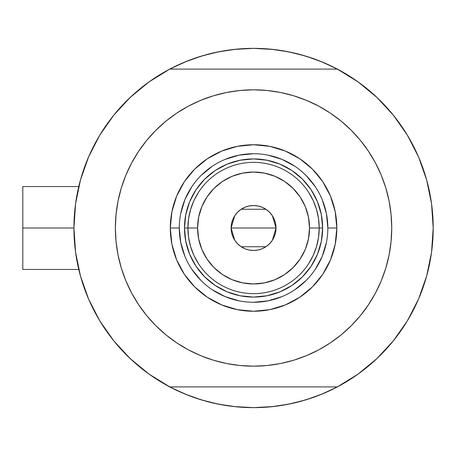 <?xml version="1.0" encoding="UTF-8"?>
<svg xmlns="http://www.w3.org/2000/svg" width="456" height="456" viewBox="0 0 456 456"><rect width="100%" height="100%" fill="white"/><g stroke="black" fill="none" stroke-linecap="round" stroke-linejoin="round"><path stroke-width="0.68" d="M425.864 177.179L425.562 176.181A179.635 179.635 0 0 1 337.332 386.91L341.487 384.647L337.332 386.91A179.635 179.635 0 0 1 73.929 228L22.8 228L22.8 269.456L22.8 228L73.929 227.983M427.745 184.059L426.81 180.519L427.745 184.059M337.332 386.91L169.797 386.91L337.332 386.91L358.063 374.114L376.867 358.633L393.408 340.752L407.379 320.796L418.517 299.13L426.622 276.159L431.547 252.305L433.2 228L431.547 203.695L426.622 179.841L418.517 156.87L407.379 135.204L393.408 115.248L376.867 97.367L358.063 81.886L337.332 69.09L169.797 69.09L149.066 81.886L130.256 97.367L113.721 115.248L99.75 135.204L88.612 156.87L80.501 179.841L75.576 203.695L73.929 228L75.576 252.305L80.501 276.159L88.612 299.13L99.75 320.796L113.721 340.752L130.256 358.633L149.066 374.114L169.797 386.91A179.635 179.635 0 0 1 169.797 69.09L165.642 71.353L169.797 69.09A179.635 179.635 0 0 1 337.332 69.09L337.332 69.09A179.635 179.635 0 0 1 433.2 228L433.2 228.017M75.251 206.249L76.106 200.104M79.549 183.409L80.957 178.239M88.19 157.844L89.935 153.877M98.063 138.065L101.346 132.611L98.063 138.065M112.136 117.243L114.125 114.747M128.786 98.775L133.032 94.808M146.04 84.098L150.885 80.604M169.41 69.295L184.822 62.039L201.415 56.099L218.521 51.813L235.957 49.231L253.564 48.364L271.172 49.231L288.608 51.813L305.708 56.099L322.306 62.039L337.714 69.295M356.244 80.604L361.089 84.098M374.097 94.808L378.343 98.775M392.998 114.747L394.993 117.243M405.783 132.611L409.066 138.065L405.783 132.611M417.194 153.877L418.933 157.844M426.172 178.239L427.585 183.437M431.023 200.104L431.878 206.249M431.878 249.751L431.023 255.896M427.58 272.591L426.172 277.761M418.933 298.156L417.194 302.123M409.066 317.935L405.783 323.389L409.066 317.935M394.993 338.757L392.998 341.253M378.343 357.225L374.097 361.192M361.089 371.902L356.244 375.396M337.714 386.705L322.306 393.961L305.708 399.901L288.608 404.187L271.172 406.769L253.564 407.635L235.957 406.769L218.521 404.187L201.415 399.901L184.822 393.961L169.41 386.705M150.885 375.396L146.04 371.902M133.032 361.192L128.786 357.225M114.125 341.253L112.136 338.757M101.346 323.389L98.063 317.935L101.346 323.389M89.935 302.123L88.19 298.156M80.957 277.761L79.543 272.563M76.106 255.896L75.251 249.751M193.789 397.398L187.564 395.073L172.248 388.181M313.34 58.602L319.565 60.927L334.875 67.819M313.289 58.585L300.327 54.555M293.407 52.839L279.756 50.285L293.407 52.839M273.509 49.476L253.564 48.364L233.62 49.476M227.373 50.285L213.721 52.839L227.373 50.285M206.802 54.555L193.817 58.59M187.564 60.927L172.248 67.819L187.564 60.927L193.789 58.602M193.84 397.415L206.802 401.445M213.721 403.161L227.373 405.715L213.721 403.161M233.62 406.524L253.564 407.635L273.509 406.524M279.756 405.715L293.407 403.161L279.756 405.715M300.327 401.445L313.312 397.41M319.565 395.073L334.875 388.181L319.565 395.073L313.34 397.398M426.81 275.475L427.745 271.936M425.562 279.819L426.713 275.846M22.8 186.544L22.8 228L22.8 186.544L78.774 186.544M161.846 382.459L157.827 380.002L161.846 382.459M433.189 230.166L433.069 234.908L433.189 230.166M345.277 73.541L349.296 75.998L345.277 73.541M157.827 75.998L161.846 73.541L157.827 75.998M169.558 386.91L165.642 384.647L169.558 386.91M349.296 380.002L345.277 382.459L349.296 380.002M433.069 221.092L433.189 225.834L433.069 221.092M337.571 69.09L341.487 71.353L337.571 69.09M79.053 270.613L79.874 273.851M84.645 289.121L87.968 297.625M89.724 301.655L90.277 302.869M100.217 321.565L103.295 326.433M111.982 338.563L117.876 345.722M127.429 355.902L134.474 362.491M145.036 371.15L152.954 376.816M354.175 376.816L362.087 371.15M372.655 362.486L379.7 355.902M389.247 345.722L395.147 338.563M403.834 326.433L406.912 321.565M416.818 302.955L417.405 301.655M427.249 273.851L428.07 270.613M428.07 185.387L427.722 183.973M422.484 166.879L419.155 158.375M418.676 157.24L416.852 153.13M406.912 134.434L403.834 129.567M395.147 117.437L389.247 110.278M379.7 100.098L372.649 93.508M362.087 84.85L354.175 79.184M152.954 79.184L145.036 84.85M134.474 93.514L127.429 100.098M117.876 110.278L111.982 117.437M103.295 129.567L100.217 134.434M90.311 153.045L89.724 154.345M79.874 182.149L79.053 185.387M327.835 228.023L327.835 228A74.271 74.271 0 0 0 253.564 153.729A74.271 74.271 0 0 0 179.293 228L170.31 228A83.254 83.254 0 0 1 253.564 144.746A83.254 83.254 0 0 1 336.819 228L327.835 228A74.271 74.271 0 0 1 253.564 302.271A74.271 74.271 0 0 1 179.293 228A74.271 74.271 0 0 1 253.564 153.729A74.271 74.271 0 0 1 327.835 228L326.41 213.511L322.181 199.58M367.188 306.643L360.377 315.66L368.459 304.768L375.43 293.14L381.227 280.879L385.793 268.111L389.088 254.955L391.083 241.543L391.744 228A138.179 138.179 0 0 1 253.564 366.179A138.179 138.179 0 0 1 115.379 228A138.179 138.179 0 0 1 253.564 89.821A138.179 138.179 0 0 1 391.744 228L391.083 214.457L389.088 201.045L385.793 187.889L381.227 175.121L375.43 162.86L368.459 151.232L360.377 140.34L351.274 130.291L341.225 121.182L330.332 113.105L337.685 118.372M139.941 149.357L146.746 140.34L138.67 151.232L131.698 162.86L125.902 175.121L121.33 187.889L118.036 201.045L116.046 214.457L115.379 228L116.046 241.543L118.036 254.955L121.33 268.111L125.902 280.879L131.698 293.14L138.67 304.768L146.746 315.66L155.855 325.709L165.904 334.818L176.791 342.895L169.444 337.628M171.251 117.01L176.791 113.105L165.904 121.182L155.855 130.291L146.746 140.34M213.454 95.766L226.603 92.471L213.454 95.766L200.686 100.337L188.425 106.134L176.791 113.105M282.737 92.933L293.675 95.766L280.52 92.471L267.108 90.482L253.564 89.821L240.021 90.482L226.603 92.471M335.878 338.99L330.332 342.895L341.225 334.818L351.274 325.709L360.377 315.66M293.675 360.234L280.52 363.529L293.675 360.234L306.443 355.663L318.704 349.866L330.332 342.895M224.392 363.067L213.454 360.234L226.603 363.529L240.021 365.518L253.564 366.179L267.108 365.518L280.52 363.529M376.867 358.633L393.408 340.752L407.379 320.796L418.517 299.13L426.622 276.159M426.622 179.841L418.517 156.87L407.379 135.204L393.408 115.248L376.867 97.367L358.063 81.886M130.256 97.367L113.721 115.248L99.75 135.204L88.612 156.87L80.501 179.841M80.501 276.159L88.612 299.13L99.75 320.796L113.721 340.752L130.256 358.633L149.066 374.114M337.332 69.09L169.797 69.09M330.332 113.105L318.704 106.134L306.443 100.337L293.675 95.766M176.791 342.895L188.425 349.866L200.686 355.663L213.454 360.234M179.293 227.977L179.293 228A74.271 74.271 0 0 0 253.564 302.271A74.271 74.271 0 0 0 327.835 228L336.819 228A83.254 83.254 0 0 1 253.564 311.254A83.254 83.254 0 0 1 170.31 228L171.906 211.755L176.649 196.143L184.338 181.744L194.695 169.13L207.309 158.779L221.701 151.084L237.32 146.347L253.564 144.746L269.804 146.347L285.422 151.084L299.82 158.779L312.434 169.13L322.785 181.744L330.48 196.143L335.217 211.755L336.819 228L335.217 244.245L330.48 259.857L322.785 274.255L312.434 286.87L299.82 297.221L285.422 304.916L269.804 309.652L253.564 311.254L237.32 309.652L221.701 304.916L207.309 297.221L194.695 286.87L184.338 274.255L176.649 259.857L171.906 244.245L170.31 228L179.293 228L180.718 242.489L184.942 256.42M189.73 254.442L196.114 266.384L204.71 276.855L215.181 285.445L227.122 291.834L215.181 285.445L204.71 276.855L196.114 266.384L189.73 254.442L185.803 241.48L184.475 228L185.803 214.519L189.73 201.558L196.114 189.616L189.73 201.558M280.001 291.834L291.948 285.445L302.419 276.855L311.009 266.384L317.393 254.442L311.009 266.384L302.419 276.855L291.948 285.445L280.001 291.834L267.045 295.762L253.564 297.09L240.084 295.762L227.122 291.834M317.393 201.558L311.009 189.616L302.419 179.145L291.948 170.555L280.001 164.166L291.948 170.555L302.419 179.145L311.009 189.616L317.393 201.558L321.326 214.519L322.654 228L321.326 241.48L317.393 254.442M227.122 164.166L215.181 170.555L204.71 179.145L196.114 189.616L204.71 179.145L215.181 170.555L227.122 164.166L240.084 160.238L253.564 158.91L267.045 160.238L280.001 164.166M191.794 269.245L201.045 280.52M212.279 289.742L225.139 296.617L239.075 300.846M253.542 302.271L268.054 300.846L281.985 296.617M294.804 289.771L306.084 280.52M315.307 269.285L322.181 256.42L326.41 242.489M315.335 186.755L306.084 175.48M294.85 166.258L281.985 159.383L268.054 155.154M253.587 153.729L239.075 155.154L225.139 159.383M212.319 166.229L201.045 175.48M191.822 186.715L184.942 199.58L180.718 213.511M308.718 263.579L313.232 255.343L316.527 246.548L318.527 237.371L319.2 228L309.527 228A55.963 55.963 0 0 1 253.564 283.963A55.963 55.963 0 0 1 197.602 228L187.929 228A65.635 65.635 0 0 0 253.564 293.635A65.635 65.635 0 0 0 319.2 228A65.635 65.635 0 0 1 253.564 293.635A65.635 65.635 0 0 1 187.929 228L184.475 228A69.09 69.09 0 0 0 253.564 297.09A69.09 69.09 0 0 0 322.654 228L319.2 228L322.654 228A69.09 69.09 0 0 1 253.564 297.09A69.09 69.09 0 0 1 184.475 228A69.09 69.09 0 0 1 253.564 158.91A69.09 69.09 0 0 1 322.654 228A69.09 69.09 0 0 0 253.564 158.91A69.09 69.09 0 0 0 184.475 228L187.929 228A65.635 65.635 0 0 1 253.564 162.364A65.635 65.635 0 0 1 319.2 228L318.527 218.629L316.527 209.452L313.232 200.657L308.718 192.421M272.363 215.722L276.017 228L275.589 232.383L274.307 236.596L272.232 240.477L269.439 243.88L266.036 246.667L262.154 248.748L257.942 250.025L253.564 250.452L249.181 250.025L244.969 248.748L241.087 246.667L237.684 243.88L234.891 240.477L232.816 236.596L231.54 232.383L231.106 228A22.452 22.452 0 0 1 253.564 205.548A22.452 22.452 0 0 1 276.017 228L231.106 228L234.772 215.711M235.034 215.317L237.473 212.342M237.901 211.909L240.956 209.418M241.19 209.264L265.939 209.264M266.15 209.407L269.228 211.915M269.661 212.342L272.095 215.317M198.411 192.421L193.897 200.657L190.602 209.452L188.602 218.629L187.929 228L188.602 237.371L190.602 246.548L193.897 255.343L198.411 263.579M188.602 237.371L190.602 246.548L193.897 255.343M190.602 209.452L188.602 218.629M318.527 218.629L316.527 209.452L313.232 200.657M316.527 246.548L318.527 237.371M309.527 228L308.45 217.084L305.269 206.585L300.094 196.906L293.134 188.425L284.658 181.465L274.979 176.295L264.48 173.109L253.564 172.037L242.643 173.109L232.15 176.295L222.471 181.465L213.989 188.425L207.03 196.906L201.86 206.585L198.673 217.084L197.602 228L198.673 238.915L201.86 249.415L207.03 259.094L213.989 267.575L222.471 274.535L232.15 279.705L242.643 282.891L253.564 283.963L264.48 282.891L274.979 279.705L284.658 274.535L293.134 267.575L300.094 259.094L305.269 249.415L308.45 238.915L309.527 228L319.2 228A65.635 65.635 0 0 0 253.564 162.364A65.635 65.635 0 0 0 187.929 228L197.602 228A55.963 55.963 0 0 1 253.564 172.037A55.963 55.963 0 0 1 309.527 228M234.76 240.278L231.106 228L231.54 223.617L232.816 219.404L234.891 215.523L237.684 212.12L241.087 209.332L244.969 207.252L249.181 205.975L253.564 205.548L257.942 205.975L262.154 207.252L266.036 209.332L269.439 212.12L272.232 215.523L274.307 219.404L275.589 223.617L276.017 228L272.357 240.289M253.564 228L276.017 228A22.452 22.452 0 0 1 253.564 250.452A22.452 22.452 0 0 1 231.106 228L253.564 228M272.095 240.682L269.656 243.658M269.228 244.091L266.167 246.582M265.939 246.736L241.19 246.736M240.973 246.593L237.895 244.085M237.468 243.658L235.034 240.682M78.774 269.456L22.8 269.456"/></g></svg>
